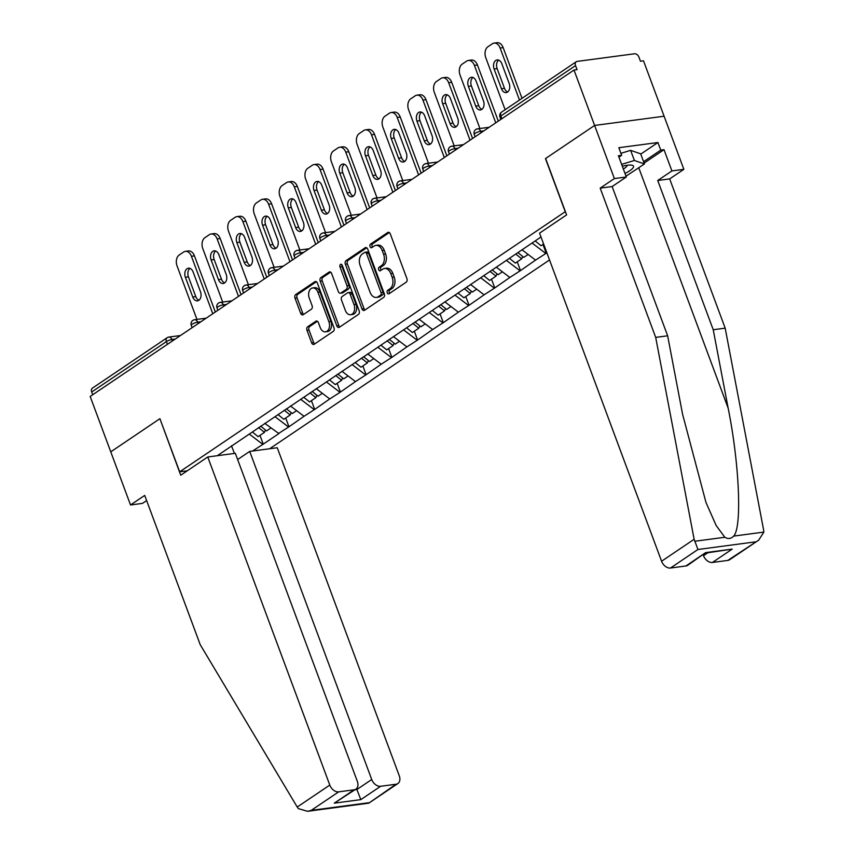 <?xml version="1.0" encoding="UTF-8"?>
<svg xmlns="http://www.w3.org/2000/svg" width="854" height="854" viewBox="0 0 854 854"><rect width="100%" height="100%" fill="white"/><g stroke="black" fill="none" stroke-linecap="round" stroke-linejoin="round"><path stroke-width="1.28" d="M387.236 292.805A1.911 1.292 -97.6 0 0 388.623 293.925A1.911 1.292 -97.6 0 0 389.018 293.776L406.216 282.172A2.722 1.847 -97.6 0 0 406.91 278.596L390.289 233.9A2.722 1.847 -97.6 0 0 388.314 232.288A2.722 1.847 -97.6 0 0 387.748 232.512L370.551 244.116A1.911 1.292 -97.6 0 0 370.06 246.614A1.911 1.292 -97.6 0 0 371.447 247.745A1.911 1.292 -97.6 0 0 371.842 247.585L374.063 246.091A8.721 5.903 -97.6 0 1 375.877 245.386A8.721 5.903 -97.6 0 1 382.197 250.542L383.585 254.268A8.721 5.903 -97.6 0 1 381.364 265.701L379.133 267.206A1.911 1.292 -97.6 0 0 378.653 269.704A1.911 1.292 -97.6 0 0 380.03 270.835A1.911 1.292 -97.6 0 0 380.425 270.686L382.656 269.181A8.721 5.903 -97.6 0 1 384.46 268.476A8.721 5.903 -97.6 0 1 390.79 273.632L392.178 277.358A8.721 5.903 -97.6 0 1 389.947 288.801L387.727 290.296A1.911 1.292 -97.6 0 0 387.236 292.805M384.46 268.476L386.488 268.209A8.721 5.903 -97.6 0 1 392.819 273.365L394.196 277.091A8.721 5.903 -97.6 0 1 391.975 288.524L389.755 290.029A1.911 1.292 -97.6 0 0 389.264 292.527A1.911 1.292 -97.6 0 0 389.734 293.296M389.307 232.555L372.579 243.849A1.911 1.292 -97.6 0 0 372.088 246.347A1.911 1.292 -97.6 0 0 372.557 247.105M375.877 245.386L377.895 245.119A8.721 5.903 -97.6 0 1 384.225 250.275L385.613 254.001A8.721 5.903 -97.6 0 1 383.393 265.434L381.162 266.939A1.911 1.292 -97.6 0 0 380.671 269.437A1.911 1.292 -97.6 0 0 381.14 270.195M307.686 326.74A2.722 1.847 -97.6 0 0 306.992 330.317L311.646 342.86A2.722 1.847 -97.6 0 0 313.631 344.472A2.722 1.847 -97.6 0 0 314.197 344.247L333.295 331.363A2.722 1.847 -97.6 0 0 333.989 327.787L317.368 283.101A2.722 1.847 -97.6 0 0 315.393 281.489A2.722 1.847 -97.6 0 0 314.827 281.703L295.719 294.587A2.722 1.847 -97.6 0 0 295.025 298.163L300.661 313.311A2.722 1.847 -97.6 0 0 302.636 314.923A2.722 1.847 -97.6 0 0 303.202 314.699L311.379 309.191A2.722 1.847 -97.6 0 0 312.073 305.615L309.276 298.099A7.291 4.932 -97.6 0 1 312.649 287.958A7.291 4.932 -97.6 0 1 317.944 292.26L328.886 321.68A7.291 4.932 -97.6 0 1 325.513 331.832A7.291 4.932 -97.6 0 1 320.218 327.53L318.403 322.62A2.722 1.847 -97.6 0 0 316.418 321.008A2.722 1.847 -97.6 0 0 315.852 321.232L307.686 326.74L309.714 326.474A2.722 1.847 -97.6 0 0 309.009 330.05L313.674 342.593A2.722 1.847 -97.6 0 0 314.656 343.938M758.736 540.102L729.658 559.722A8.326 5.807 -124 0 1 727.821 560.405L758.736 540.102L763.839 532.085L763.625 530.046L725.185 328.16L669.675 178.902L683.851 169.338L664.102 116.219L594.608 125.442L545.46 158.598L565.22 211.717L179.671 471.814L159.911 418.695L110.764 451.841L90.161 396.448L574.005 70.049L577.048 69.644L575.543 65.598L500.839 115.995L501.853 118.727M575.543 65.598A4.163 2.904 56 0 1 576.247 61.744A4.163 2.904 56 0 1 577.165 61.403L634.501 53.781A4.163 2.904 56 0 1 638.952 57.175L640.457 61.221L643.5 60.815L664.102 116.219L594.608 125.442L574.005 70.049M361.989 308.902A2.722 1.847 -97.6 0 0 363.964 310.514A2.722 1.847 -97.6 0 0 364.53 310.29L383.638 297.406A2.722 1.847 -97.6 0 0 384.332 293.829L367.711 249.133A2.722 1.847 -97.6 0 0 365.726 247.521A2.722 1.847 -97.6 0 0 365.17 247.745L346.062 260.63A2.722 1.847 -97.6 0 0 345.368 264.206L361.989 308.902L364.017 308.636A2.722 1.847 -97.6 0 0 365 309.981M358.466 314.389L339.358 327.274A2.722 1.847 -97.6 0 1 338.803 327.488A2.722 1.847 -97.6 0 1 336.818 325.876L320.197 281.19A2.722 1.847 -97.6 0 1 320.89 277.614L329.068 272.095A2.722 1.847 -97.6 0 1 329.633 271.882A2.722 1.847 -97.6 0 1 331.608 273.483L338.355 291.609A2.722 1.847 -97.6 0 0 340.33 293.221A2.722 1.847 -97.6 0 0 340.895 293.007L346.318 289.346A2.722 1.847 -97.6 0 0 347.012 285.77L339.999 266.896A1.911 1.292 -97.6 0 1 340.874 264.249A1.911 1.292 -97.6 0 1 342.262 265.37L359.16 310.813A2.722 1.847 -97.6 0 1 358.466 314.389M187.261 470.81L179.671 471.814M269.672 448.745L549.538 259.947M259.979 435.369L263.235 444.144L278.906 433.576L264.772 423.349M263.235 444.144L252.549 451.019M217.3 455.705L540.998 237.006M546.88 252.805L535.554 260.107L522.029 249.806M517.236 261.826L520.492 270.601L535.554 260.107M520.492 270.601L509.827 277.465L496.302 267.163M491.509 279.183L494.765 287.947L509.827 277.465M494.765 287.947L484.101 294.822L470.575 284.51M465.782 296.53L469.038 305.305L484.101 294.822M469.038 305.305L458.374 312.169L444.849 301.868M440.056 313.888L443.322 322.663L458.374 312.169M443.322 322.663L432.647 329.527L419.122 319.225M414.329 331.245L417.595 340.02L432.647 329.527M417.595 340.02L406.92 346.884L393.395 336.583M388.602 348.592L391.869 357.367L406.92 346.884M391.869 357.367L381.194 364.231L367.679 353.93M362.875 365.95L366.142 374.725L381.194 364.231M366.142 374.725L355.477 381.589L341.952 371.287M337.149 383.307L340.415 392.082L355.477 381.589M340.415 392.082L329.751 398.946L316.226 388.645M311.422 400.665L314.688 409.429L329.751 398.946M314.688 409.429L304.024 416.304L290.499 405.992M285.706 418.012L288.962 426.786L304.024 416.304M288.962 426.786L278.297 433.651M288.353 426.872L275.063 416.741M314.08 409.514L300.789 399.384M339.807 392.157L326.516 382.026M365.533 374.81L352.243 364.679M391.26 357.452L377.959 347.322M416.987 340.095L403.686 329.964M442.714 322.737L429.413 312.607M468.43 305.39L455.139 295.26M494.156 288.033L480.866 277.902M519.883 270.675L506.593 260.545M545.61 253.328L532.32 243.198M92.712 394.729L91.698 391.997A4.163 2.904 -124 0 1 92.413 388.132L167.106 337.746A4.163 2.904 -124 0 0 166.402 341.6L91.698 391.997M262.626 444.219L249.336 434.088M234.444 453.431L231.477 445.809M542.963 244.468L546.218 253.243M366.729 247.788L348.09 260.363A2.722 1.847 -97.6 0 0 347.397 263.939L364.017 308.636M380.564 295.132A1.911 1.292 -97.6 0 0 381.044 292.623L366.462 253.392A1.911 1.292 -97.6 0 0 365.074 252.272A1.911 1.292 -97.6 0 0 364.679 252.421L362.331 254.001A8.721 5.903 -97.6 0 0 360.11 265.445L370.081 292.26A8.721 5.903 -97.6 0 0 376.411 297.416A8.721 5.903 -97.6 0 0 378.215 296.712L380.564 295.132L382.592 294.865A1.911 1.292 -97.6 0 0 383.072 292.356L381.044 292.623M365.074 252.272L367.103 252.005A1.911 1.292 -97.6 0 1 368.48 253.126L383.072 292.356M376.411 297.416L378.429 297.149A8.721 5.903 -97.6 0 0 380.243 296.445L378.215 296.712M382.592 294.865L380.243 296.445M330.626 272.138L322.919 277.337A2.722 1.847 -97.6 0 0 322.225 280.913L338.846 325.609A2.722 1.847 -97.6 0 0 339.828 326.954M340.33 293.221L342.358 292.954A2.722 1.847 -97.6 0 0 342.924 292.73L348.347 289.079A2.722 1.847 -97.6 0 0 349.04 285.503L342.016 266.629L339.999 266.896M341.984 264.847A1.911 1.292 -97.6 0 0 342.016 266.629M345.347 310.418A7.291 4.932 -97.6 0 0 350.642 314.731A7.291 4.932 -97.6 0 0 354.004 304.579L350.151 294.214A2.722 1.847 -97.6 0 0 348.176 292.602A2.722 1.847 -97.6 0 0 347.61 292.826L342.187 296.477A2.722 1.847 -97.6 0 0 341.493 300.053L345.347 310.418M350.642 314.731L352.659 314.453A7.291 4.932 -97.6 0 0 356.033 304.312L354.004 304.579M348.176 292.602L350.204 292.335A2.722 1.847 -97.6 0 1 352.179 293.947L356.033 304.312M317.421 321.275L309.714 326.474M325.513 331.832L327.541 331.565A7.291 4.932 -97.6 0 0 330.904 321.414L328.886 321.68M312.649 287.958L314.678 287.681A7.291 4.932 -97.6 0 1 319.962 291.993L330.904 321.414M316.386 281.745L297.747 294.32A2.722 1.847 -97.6 0 0 297.053 297.897L302.69 313.044A2.722 1.847 -97.6 0 0 303.672 314.389M503.155 47.621L500.124 48.027A8.326 5.636 -97.6 0 0 494.082 43.106L497.113 42.7A8.326 5.636 82.4 0 1 503.155 47.621L522.018 98.327M507.639 91.997A6.522 4.419 82.4 0 1 504.479 88.336L497.145 68.608A6.522 4.419 82.4 0 1 498.693 60.132M500.124 48.027L519.467 100.046M494.082 43.106A8.326 5.636 -97.6 0 0 492.352 43.767L487.901 46.778A8.326 5.636 -97.6 0 0 485.777 57.698L505.12 109.718M509.197 83.511A6.522 4.419 82.4 0 1 506.176 92.595A6.522 4.419 82.4 0 1 501.447 88.741L494.103 69.014A6.522 4.419 82.4 0 1 497.124 59.929A6.522 4.419 82.4 0 1 501.853 63.783L509.197 83.511M477.439 64.979L474.397 65.374A8.326 5.636 -97.6 0 0 468.355 60.463L471.387 60.058A8.326 5.636 82.4 0 1 477.439 64.979L498.309 121.108M481.923 109.344A6.522 4.419 82.4 0 1 478.752 105.693L471.419 85.966A6.522 4.419 82.4 0 1 472.967 77.479M474.397 65.374L495.758 122.827M468.355 60.463A8.326 5.636 -97.6 0 0 466.626 61.125L462.174 64.125A8.326 5.636 -97.6 0 0 460.05 75.056L479.927 128.506M483.471 100.868A6.522 4.419 82.4 0 1 480.45 109.952A6.522 4.419 82.4 0 1 475.721 106.099L468.376 86.361A6.522 4.419 82.4 0 1 471.397 77.287A6.522 4.419 82.4 0 1 476.126 81.141L483.471 100.868M535.373 241.138L541.073 245.738L543.614 244.03M451.713 82.326L448.67 82.731A8.326 5.636 -97.6 0 0 442.628 77.81L445.66 77.404A8.326 5.636 82.4 0 1 451.713 82.326L472.582 138.465M456.196 126.702A6.522 4.419 82.4 0 1 453.026 123.051L445.692 103.313A6.522 4.419 82.4 0 1 447.24 94.837M448.67 82.731L470.031 140.184M442.628 77.81A8.326 5.636 -97.6 0 0 440.899 78.483L436.447 81.482A8.326 5.636 -97.6 0 0 434.323 92.413L454.2 145.863M457.744 118.226A6.522 4.419 82.4 0 1 454.723 127.31A6.522 4.419 82.4 0 1 449.994 123.456L442.65 103.718A6.522 4.419 82.4 0 1 445.671 94.634A6.522 4.419 82.4 0 1 450.4 98.488L457.744 118.226M517.919 252.581L523.844 257.364L528.146 254.46M509.646 258.484L515.357 263.096L521.698 258.805L515.773 254.022M522.733 256.467L521.698 258.805M425.986 99.683L422.943 100.089A8.326 5.636 -97.6 0 0 416.901 95.168L419.944 94.762A8.326 5.636 82.4 0 1 425.986 99.683L446.856 155.823M430.469 144.059A6.522 4.419 82.4 0 1 427.31 140.398L419.965 120.67A6.522 4.419 82.4 0 1 421.513 112.194M422.943 100.089L444.315 157.542M416.901 95.168A8.326 5.636 -97.6 0 0 415.172 95.84L410.721 98.84A8.326 5.636 -97.6 0 0 408.596 109.76L428.473 163.21M432.017 135.572A6.522 4.419 82.4 0 1 428.996 144.657A6.522 4.419 82.4 0 1 424.267 140.803L416.933 121.076A6.522 4.419 82.4 0 1 419.944 111.991A6.522 4.419 82.4 0 1 424.684 115.845L432.017 135.572M492.192 269.939L498.117 274.721L502.419 271.818M483.919 275.842L489.63 280.443L495.971 276.162L490.047 271.38M497.007 273.824L495.971 276.162M400.259 117.041L397.217 117.446A8.326 5.636 -97.6 0 0 391.175 112.525L394.217 112.12A8.326 5.636 82.4 0 1 400.259 117.041L421.139 173.17M404.743 161.406A6.522 4.419 82.4 0 1 401.583 157.755L394.238 138.028A6.522 4.419 82.4 0 1 395.786 129.541M397.217 117.446L418.588 174.889M391.175 112.525A8.326 5.636 -97.6 0 0 389.445 113.187L384.994 116.197A8.326 5.636 -97.6 0 0 382.87 127.118L402.746 180.568M406.291 152.93A6.522 4.419 82.4 0 1 403.28 162.014A6.522 4.419 82.4 0 1 398.54 158.161L391.207 138.433A6.522 4.419 82.4 0 1 394.217 129.349A6.522 4.419 82.4 0 1 398.957 133.203L406.291 152.93M466.465 287.286L472.39 292.068L476.692 289.175M458.192 293.2L463.903 297.8L470.244 293.52L464.32 288.737M471.28 291.171L470.244 293.52M374.532 134.388L371.49 134.793A8.326 5.636 -97.6 0 0 365.448 129.872L368.49 129.477A8.326 5.636 82.4 0 1 374.532 134.388L395.413 190.527M379.016 178.764A6.522 4.419 82.4 0 1 375.856 175.113L368.512 155.375A6.522 4.419 82.4 0 1 370.07 146.899M371.49 134.793L392.861 192.246M365.448 129.872A8.326 5.636 -97.6 0 0 363.719 130.545L359.267 133.544A8.326 5.636 -97.6 0 0 357.143 144.475L377.02 197.925M380.564 170.288A6.522 4.419 82.4 0 1 377.553 179.372A6.522 4.419 82.4 0 1 372.814 175.518L365.48 155.78A6.522 4.419 82.4 0 1 368.49 146.696A6.522 4.419 82.4 0 1 373.23 150.55L380.564 170.288M440.739 304.643L446.663 309.426L450.965 306.533M432.466 310.546L438.177 315.158L444.528 310.877L438.593 306.084M445.553 308.529L444.528 310.877M620.922 153.325L630.626 150.347L640.671 153.837L644.428 163.957L626.014 176.159M621.627 164.374L634.394 160.467L644.428 163.957M630.626 150.347L634.394 160.467M625.011 173.458A18.051 4.238 159.6 0 0 631.33 165.1A18.051 4.238 159.6 0 0 622.32 166.242M623.356 169.007A12.351 2.904 159.6 0 0 627.082 165.281M694.131 539.28L697.942 549.496L670.486 568.027A8.326 5.807 -124 0 1 661.583 561.238L694.131 539.28L655.691 337.383L600.181 188.136L614.368 178.571L594.608 125.442L545.631 158.492L566.608 214.898L539.568 233.142L661.583 561.238M640.767 154.104L657.932 142.522L618.83 147.71L621.659 155.3L618.413 155.738L626.313 176.981L612.137 186.546L667.647 335.803L682.581 414.243L705.97 502.44L716.175 525.562L724.854 537.262C728.088 539.226 731.035 538.842 733.682 536.098C742.147 527.462 739.404 463.818 728.163 408.18L713.229 329.74L657.719 180.493L671.906 170.928L663.996 149.674L644.108 163.093M667.647 335.803L655.691 337.383M626.313 176.981L614.368 178.571M612.137 186.546L600.181 188.136M727.821 560.405L712.417 562.455A8.326 5.807 -124 0 1 703.525 555.666L707.795 552.784M703.216 554.844L703.525 555.666M657.932 142.522L660.761 150.112L663.996 149.674M683.851 169.338L671.906 170.928M669.675 178.902L657.719 180.493M725.185 328.16L713.229 329.74M685.879 565.978L705.671 552.623L687.716 565.295A8.326 5.807 -124 0 1 685.879 565.978L670.486 568.027M621.659 155.3L618.936 157.136M643.585 161.694L660.761 150.112M705.884 553.04L732.209 549.101L712.417 562.455M207.768 456.975L329.793 785.072A8.326 5.807 56 0 0 338.686 791.85L354.09 789.811A8.326 5.807 56 0 0 355.926 789.117A8.326 5.807 56 0 0 357.346 781.41L235.32 453.314L207.768 456.975L180.728 475.219L159.944 418.78M338.686 791.85L311.23 810.371L307.568 811.3L298.377 808.631L297.235 807.03L200.21 644.653L144.71 495.405L130.523 504.97L142.479 503.38L146.632 500.583M130.523 504.97L110.764 451.841L159.741 418.802M380.628 786.278L396.021 784.239A8.326 5.807 56 0 0 397.857 783.556A8.326 5.807 56 0 0 399.277 775.838L277.262 447.742L249.71 451.403L371.725 779.499A8.326 5.807 56 0 0 380.628 786.278L360.836 799.632L356.545 788.605M237.636 459.537L249.71 451.403M355.926 789.117L334.298 803.155L354.09 789.811M397.857 783.556L368.779 803.166L396.021 784.239M348.806 151.745L345.763 152.151A8.326 5.636 -97.6 0 0 339.721 147.23L342.764 146.824A8.326 5.636 82.4 0 1 348.806 151.745L369.686 207.885M353.289 196.121A6.522 4.419 82.4 0 1 350.129 192.47L342.796 172.732A6.522 4.419 82.4 0 1 344.343 164.256M345.763 152.151L367.135 209.604M339.721 147.23A8.326 5.636 -97.6 0 0 338.003 147.902L333.54 150.902A8.326 5.636 -97.6 0 0 331.416 161.833L351.293 215.272M354.837 187.645A6.522 4.419 82.4 0 1 351.827 196.719A6.522 4.419 82.4 0 1 347.087 192.865L339.753 173.138A6.522 4.419 82.4 0 1 342.764 164.053A6.522 4.419 82.4 0 1 347.503 167.907L354.837 187.645M415.012 322.001L420.947 326.783L425.239 323.879M406.739 327.904L412.45 332.516L418.802 328.224L412.866 323.442M419.826 325.886L418.802 328.224M323.079 169.103L320.036 169.508A8.326 5.636 -97.6 0 0 313.994 164.587L317.037 164.181A8.326 5.636 82.4 0 1 323.079 169.103L343.959 225.242M327.562 213.479A6.522 4.419 82.4 0 1 324.403 209.817L317.069 190.09A6.522 4.419 82.4 0 1 318.617 181.614M320.036 169.508L341.408 226.961M313.994 164.587A8.326 5.636 -97.6 0 0 312.276 165.249L307.824 168.259A8.326 5.636 -97.6 0 0 305.689 179.18L325.566 232.63M329.11 204.992A6.522 4.419 82.4 0 1 326.1 214.076A6.522 4.419 82.4 0 1 321.36 210.223L314.026 190.495A6.522 4.419 82.4 0 1 317.037 181.411A6.522 4.419 82.4 0 1 321.777 185.265L329.11 204.992M389.285 339.348L395.221 344.141L399.512 341.237M381.012 345.262L386.723 349.862L393.075 345.582L387.14 340.799M394.1 343.233L393.075 345.582M297.352 186.46L294.32 186.855A8.326 5.636 -97.6 0 0 288.268 181.945L291.31 181.539A8.326 5.636 82.4 0 1 297.352 186.46L318.232 242.589M301.836 230.826A6.522 4.419 82.4 0 1 298.676 227.175L291.342 207.447A6.522 4.419 82.4 0 1 292.89 198.961M294.32 186.855L315.681 244.308M288.268 181.945A8.326 5.636 -97.6 0 0 286.549 182.607L282.098 185.606A8.326 5.636 -97.6 0 0 279.973 196.537L299.85 249.987M303.383 222.35A6.522 4.419 82.4 0 1 300.373 231.434A6.522 4.419 82.4 0 1 295.633 227.58L288.3 207.842A6.522 4.419 82.4 0 1 291.321 198.768A6.522 4.419 82.4 0 1 296.05 202.622L303.383 222.35M363.558 356.705L369.494 361.488L373.785 358.595M355.296 362.619L360.996 367.22L367.348 362.939L361.413 358.157M368.373 360.591L367.348 362.939M271.625 203.807L268.594 204.213A8.326 5.636 -97.6 0 0 262.541 199.292L265.583 198.886A8.326 5.636 82.4 0 1 271.625 203.807L292.506 259.947M276.109 248.183A6.522 4.419 82.4 0 1 272.949 244.532L265.615 224.794A6.522 4.419 82.4 0 1 267.163 216.318M268.594 204.213L289.954 261.666M262.541 199.292A8.326 5.636 -97.6 0 0 260.822 199.964L256.371 202.964A8.326 5.636 -97.6 0 0 254.246 213.895L274.123 267.345M277.667 239.707A6.522 4.419 82.4 0 1 274.646 248.792A6.522 4.419 82.4 0 1 269.917 244.927L262.573 225.2A6.522 4.419 82.4 0 1 265.594 216.115A6.522 4.419 82.4 0 1 270.323 219.969L277.667 239.707M337.832 374.063L343.767 378.845L348.058 375.941M329.569 379.966L335.27 384.578L341.621 380.286L335.697 375.504M342.646 377.948L341.621 380.286M245.899 221.165L242.867 221.57A8.326 5.636 -97.6 0 0 236.825 216.649L239.857 216.243A8.326 5.636 82.4 0 1 245.899 221.165L266.779 277.304M250.382 265.541A6.522 4.419 82.4 0 1 247.222 261.879L239.889 242.152A6.522 4.419 82.4 0 1 241.436 233.676M242.867 221.57L264.228 279.023M236.825 216.649A8.326 5.636 -97.6 0 0 235.096 217.322L230.644 220.321A8.326 5.636 -97.6 0 0 228.52 231.242L248.397 284.692M251.941 257.054A6.522 4.419 82.4 0 1 248.92 266.138A6.522 4.419 82.4 0 1 244.191 262.285L236.846 242.557A6.522 4.419 82.4 0 1 239.867 233.473A6.522 4.419 82.4 0 1 244.596 237.327L251.941 257.054M312.116 391.42L318.04 396.203L322.342 393.299M303.843 397.323L309.543 401.924L315.895 397.644L309.97 392.861M316.93 395.306L315.895 397.644M220.183 238.522L217.14 238.928A8.326 5.636 -97.6 0 0 211.098 234.007L214.13 233.601A8.326 5.636 82.4 0 1 220.183 238.522L241.052 294.651M224.666 282.887A6.522 4.419 82.4 0 1 221.496 279.237L214.162 259.509A6.522 4.419 82.4 0 1 215.71 251.023M217.14 238.928L238.501 296.37M211.098 234.007A8.326 5.636 -97.6 0 0 209.369 234.669L204.917 237.679A8.326 5.636 -97.6 0 0 202.793 248.599L222.67 302.049M226.214 274.412A6.522 4.419 82.4 0 1 223.193 283.496A6.522 4.419 82.4 0 1 218.464 279.642L211.119 259.915A6.522 4.419 82.4 0 1 214.14 250.83A6.522 4.419 82.4 0 1 218.87 254.684L226.214 274.412M286.389 408.767L292.314 413.549L296.616 410.657M278.116 414.681L283.816 419.282L290.168 415.001L284.243 410.219M291.203 412.653L290.168 415.001M194.456 255.869L191.413 256.275A8.326 5.636 -97.6 0 0 185.371 251.354L188.403 250.959A8.326 5.636 82.4 0 1 194.456 255.869L215.325 312.009M198.939 300.245A6.522 4.419 82.4 0 1 195.779 296.594L188.435 276.856A6.522 4.419 82.4 0 1 189.983 268.38M191.413 256.275L212.774 313.728M185.371 251.354A8.326 5.636 -97.6 0 0 183.642 252.026L179.191 255.026A8.326 5.636 -97.6 0 0 177.066 265.957L196.943 319.407M200.487 291.769A6.522 4.419 82.4 0 1 197.466 300.854A6.522 4.419 82.4 0 1 192.737 297L185.393 277.262A6.522 4.419 82.4 0 1 188.414 268.177A6.522 4.419 82.4 0 1 193.143 272.031L200.487 291.769M260.662 426.125L266.587 430.907L270.889 428.003M252.389 432.028L258.1 436.64L264.441 432.359L258.516 427.566M265.477 430.01L264.441 432.359M501.544 112.13A4.163 2.904 56 0 0 500.839 115.995A4.163 0.982 159.6 0 0 499.974 117.041A4.163 4.163 0 0 1 501.544 112.13L576.247 61.744M167.416 344.333L166.402 341.6A4.163 0.982 -20.4 0 1 171.91 339.529L172.444 340.938M483.887 130.843L480.621 131.27L481.144 132.69M475.112 133.341A4.163 0.982 -20.4 0 1 480.621 131.27A4.163 2.818 82.4 0 0 477.599 128.815A4.163 4.163 0 0 0 474.248 134.398A4.163 0.982 159.6 0 1 475.112 133.341M476.735 129.146A4.163 2.818 82.4 0 1 477.599 128.815L489.171 127.278M458.16 148.19L454.894 148.628L455.428 150.048M432.434 165.548L429.167 165.986L429.701 167.395M406.717 182.905L403.44 183.332L403.974 184.752M380.991 200.252L377.724 200.69L378.247 202.11M355.264 217.61L351.997 218.048L352.521 219.457M329.537 234.967L326.271 235.405L326.794 236.814M303.81 252.325L300.544 252.752L301.067 254.172M278.084 269.672L274.817 270.11L275.34 271.519M252.357 287.029L249.09 287.467L249.614 288.876M226.63 304.387L223.364 304.814L223.897 306.234M200.903 321.734L197.637 322.171L198.171 323.591M175.177 339.091L171.91 339.529A4.163 2.818 82.4 0 0 168.889 337.063A4.163 4.163 0 0 0 167.106 337.746M449.385 150.699A4.163 0.982 -20.4 0 1 454.894 148.628A4.163 2.818 82.4 0 0 451.873 146.173A4.163 4.163 0 0 0 448.521 151.745A4.163 0.982 159.6 0 1 449.385 150.699M451.008 146.504A4.163 2.818 82.4 0 1 451.873 146.173L463.444 144.636M423.659 168.057A4.163 0.982 -20.4 0 1 429.167 165.986A4.163 2.818 82.4 0 0 426.146 163.52A4.163 4.163 0 0 0 422.794 169.103A4.163 0.982 159.6 0 1 423.659 168.057M425.281 163.861A4.163 2.818 82.4 0 1 426.146 163.52L437.718 161.982M397.932 185.414A4.163 0.982 -20.4 0 1 403.44 183.332A4.163 2.818 82.4 0 0 400.419 180.877A4.163 4.163 0 0 0 397.067 186.46A4.163 0.982 159.6 0 1 397.932 185.414M399.565 181.208A4.163 2.818 82.4 0 1 400.419 180.877L411.991 179.34M372.205 202.761A4.163 0.982 -20.4 0 1 377.724 200.69A4.163 2.818 82.4 0 0 374.692 198.235A4.163 4.163 0 0 0 371.341 203.807A4.163 0.982 159.6 0 1 372.205 202.761M373.838 198.566A4.163 2.818 82.4 0 1 374.692 198.235L386.264 196.698M346.478 220.118A4.163 0.982 -20.4 0 1 351.997 218.048A4.163 2.818 82.4 0 0 348.976 215.582A4.163 4.163 0 0 0 345.614 221.165A4.163 0.982 159.6 0 1 346.478 220.118M348.112 215.923A4.163 2.818 82.4 0 1 348.976 215.582L360.548 214.044M320.752 237.476A4.163 0.982 -20.4 0 1 326.271 235.405A4.163 2.818 82.4 0 0 323.25 232.939A4.163 4.163 0 0 0 319.887 238.522A4.163 0.982 159.6 0 1 320.752 237.476M322.385 233.27A4.163 2.818 82.4 0 1 323.25 232.939L334.821 231.402M295.025 254.823A4.163 0.982 -20.4 0 1 300.544 252.752A4.163 2.818 82.4 0 0 297.523 250.297A4.163 4.163 0 0 0 294.16 255.88A4.163 0.982 159.6 0 1 295.025 254.823M296.658 250.628A4.163 2.818 82.4 0 1 297.523 250.297L309.095 248.76M269.309 272.18A4.163 0.982 -20.4 0 1 274.817 270.11A4.163 2.818 82.4 0 0 271.796 267.654A4.163 4.163 0 0 0 268.444 273.227A4.163 0.982 159.6 0 1 269.309 272.18M270.931 267.985A4.163 2.818 82.4 0 1 271.796 267.654L283.368 266.117M243.582 289.538A4.163 0.982 -20.4 0 1 249.09 287.467A4.163 2.818 82.4 0 0 246.069 285.001A4.163 4.163 0 0 0 242.717 290.584A4.163 0.982 159.6 0 1 243.582 289.538M245.205 285.343A4.163 2.818 82.4 0 1 246.069 285.001L257.641 283.464M217.855 306.885A4.163 0.982 -20.4 0 1 223.364 304.814A4.163 2.818 82.4 0 0 220.343 302.359A4.163 4.163 0 0 0 216.991 307.942A4.163 0.982 159.6 0 1 217.855 306.885M219.478 302.69A4.163 2.818 82.4 0 1 220.343 302.359L231.914 300.821M192.129 324.242A4.163 0.982 -20.4 0 1 197.637 322.171A4.163 2.818 82.4 0 0 194.616 319.716A4.163 4.163 0 0 0 191.264 325.289A4.163 0.982 159.6 0 1 192.129 324.242M193.751 320.047A4.163 2.818 82.4 0 1 194.616 319.716L206.188 318.179M168.024 337.405A4.163 2.818 82.4 0 1 168.889 337.063L180.461 335.526M391.975 288.524L389.947 288.801M394.196 277.091L392.178 277.358M392.819 273.365L390.79 273.632M381.162 266.939L379.133 267.206M383.393 265.434L381.364 265.701M385.613 254.001L383.585 254.268M384.225 250.275L382.197 250.542M372.579 243.849L370.551 244.116M388.912 232.352L387.748 232.512M389.755 290.029L387.727 290.296M347.397 263.939L345.368 264.206M348.09 260.363L346.062 260.63M366.334 247.585L365.17 247.745M368.48 253.126L366.462 253.392M338.846 325.609L336.818 325.876M322.225 280.913L320.197 281.19M322.919 277.337L320.89 277.614M330.231 271.946L329.068 272.095M342.924 292.73L340.895 293.007M348.347 289.079L346.318 289.346M349.04 285.503L347.012 285.77M352.179 293.947L350.151 294.214M317.026 321.072L315.852 321.232M319.962 291.993L317.944 292.26M302.69 313.044L300.661 313.311M297.053 297.897L295.025 298.163M297.747 294.32L295.719 294.587M315.991 281.553L314.827 281.703M313.674 342.593L311.646 342.86M309.009 330.05L306.992 330.317M504.479 88.336L501.447 88.741M497.145 68.608L494.103 69.014M478.752 105.693L475.721 106.099M471.419 85.966L468.376 86.361M453.026 123.051L449.994 123.456M445.692 103.313L442.65 103.718M427.31 140.398L424.267 140.803M419.965 120.67L416.933 121.076M401.583 157.755L398.54 158.161M394.238 138.028L391.207 138.433M375.856 175.113L372.814 175.518M368.512 155.375L365.48 155.78M694.697 541.276L724.854 537.262M733.682 536.098L763.839 532.085M755.278 541.884L697.942 549.496M705.671 552.623L732.209 549.101M638.76 167.779L728.163 408.18M311.23 810.371L368.565 802.76M360.836 799.632L334.298 803.155M297.235 807.03L329.793 785.072M354.965 789.769L356.887 789.512L371.725 779.499M350.129 192.47L347.087 192.865M342.796 172.732L339.753 173.138M324.403 209.817L321.36 210.223M317.069 190.09L314.026 190.495M298.676 227.175L295.633 227.58M291.342 207.447L288.3 207.842M272.949 244.532L269.917 244.927M265.615 224.794L262.573 225.2M247.222 261.879L244.191 262.285M239.889 242.152L236.846 242.557M221.496 279.237L218.464 279.642M214.162 259.509L211.119 259.915M195.779 296.594L192.737 297M188.435 276.856L185.393 277.262M500.85 119.4L499.974 117.041M475.123 136.757L474.248 134.398M449.396 154.104L448.521 151.745M423.669 171.462L422.794 169.103M397.943 188.819L397.067 186.46M372.216 206.166L371.341 203.807M346.489 223.524L345.614 221.165M320.773 240.881L319.887 238.522M295.046 258.239L294.16 255.88M269.32 275.586L268.444 273.227M243.593 292.943L242.717 290.584M217.866 310.301L216.991 307.942M192.139 327.648L191.264 325.289M307.568 811.3L368.779 803.166"/></g></svg>
